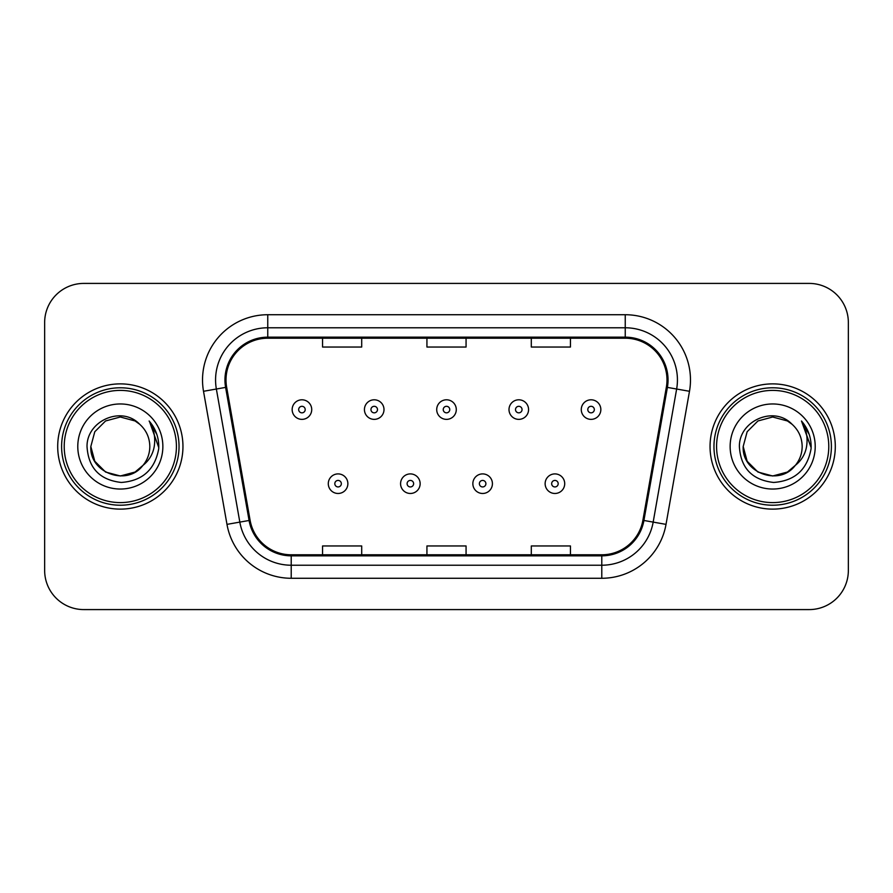 <?xml version="1.0" encoding="UTF-8"?>
<svg xmlns="http://www.w3.org/2000/svg" width="893" height="893" viewBox="0 0 893 893"><rect width="100%" height="100%" fill="white"/><g stroke="black" fill="none" stroke-linecap="round" stroke-linejoin="round"><path stroke-width="1.34" d="M57.699 446.5A62.622 62.622 0 0 0 120.321 509.122A62.622 62.622 0 0 0 182.953 446.5A62.622 62.622 0 0 0 120.321 383.878A62.622 62.622 0 0 0 57.699 446.5A62.622 62.622 0 0 0 120.321 509.122A62.622 62.622 0 0 0 182.953 446.5A62.622 62.622 0 0 0 120.321 383.878A62.622 62.622 0 0 0 57.699 446.5M710.047 446.5A62.622 62.622 0 0 0 772.679 509.122A62.622 62.622 0 0 0 835.301 446.5A62.622 62.622 0 0 0 772.679 383.878A62.622 62.622 0 0 0 710.047 446.5A62.622 62.622 0 0 0 772.679 509.122A62.622 62.622 0 0 0 835.301 446.5A62.622 62.622 0 0 0 772.679 383.878A62.622 62.622 0 0 0 710.047 446.5M226.007 379.96A41.748 41.748 0 0 1 267.755 338.213L625.245 338.213A41.748 41.748 0 0 1 666.357 387.205L642.893 520.295A41.748 41.748 0 0 1 601.782 554.787L291.218 554.787A41.748 41.748 0 0 1 250.107 520.295L226.643 387.205A41.748 41.748 0 0 1 226.007 379.96M224.958 379.96A42.797 42.797 0 0 0 225.605 387.395L249.08 520.474A42.797 42.797 0 0 0 291.218 555.837L601.782 555.837A42.797 42.797 0 0 0 643.92 520.474L667.395 387.395A42.797 42.797 0 0 0 625.245 337.163L267.755 337.163A42.797 42.797 0 0 0 224.958 379.96M203.515 391.29A65.234 65.234 0 0 1 267.755 314.727L625.245 314.727A65.234 65.234 0 0 1 689.485 391.29L666.022 524.37A65.234 65.234 0 0 1 601.782 578.273L291.218 578.273A65.234 65.234 0 0 1 226.978 524.37L203.515 391.29L216.363 389.024A52.185 52.185 0 0 1 267.755 327.776L625.245 327.776A52.185 52.185 0 0 1 676.637 389.024L653.174 522.104A52.185 52.185 0 0 1 601.782 565.224L291.218 565.224A52.185 52.185 0 0 1 239.826 522.104L216.363 389.024A52.185 52.185 0 0 1 215.57 379.96M848.35 322.552A39.136 39.136 0 0 0 809.214 283.416L83.786 283.416A39.136 39.136 0 0 0 44.65 322.552L44.65 570.448A39.136 39.136 0 0 0 83.786 609.584L809.214 609.584A39.136 39.136 0 0 0 848.35 570.448L848.35 322.552L848.35 570.448M426.932 338.213L426.932 347.042L466.068 347.042L466.068 338.213M322.552 338.213L322.552 347.042L361.698 347.042L361.698 338.213M531.302 338.213L531.302 347.042L570.448 347.042L570.448 338.213M466.068 554.787L466.068 545.958L426.932 545.958L426.932 554.787M361.698 554.787L361.698 545.958L322.552 545.958L322.552 554.787M570.448 554.787L570.448 545.958L531.302 545.958L531.302 554.787M44.65 322.552L44.65 570.448M809.214 283.416L83.786 283.416M83.786 609.584L809.214 609.584M311.724 409.574A9.79 9.79 0 0 1 301.934 419.364A9.79 9.79 0 0 1 292.156 409.574A9.79 9.79 0 0 1 301.934 399.796A9.79 9.79 0 0 1 311.724 409.574A9.79 9.79 0 0 0 301.934 399.796A9.79 9.79 0 0 0 292.156 409.574M328.289 483.682A9.79 9.79 0 0 1 338.079 473.904A9.79 9.79 0 0 1 347.868 483.682A9.79 9.79 0 0 1 338.079 493.472A9.79 9.79 0 0 1 328.289 483.682A9.79 9.79 0 0 0 338.079 493.472A9.79 9.79 0 0 0 347.868 483.682M384.001 409.574A9.79 9.79 0 0 1 374.223 419.364A9.79 9.79 0 0 1 364.433 409.574A9.79 9.79 0 0 1 374.223 399.796A9.79 9.79 0 0 1 384.001 409.574A9.79 9.79 0 0 0 374.223 399.796A9.79 9.79 0 0 0 364.433 409.574M456.29 409.574A9.79 9.79 0 0 1 446.5 419.364A9.79 9.79 0 0 1 436.71 409.574A9.79 9.79 0 0 1 446.5 399.796A9.79 9.79 0 0 1 456.29 409.574A9.79 9.79 0 0 0 446.5 399.796A9.79 9.79 0 0 0 436.71 409.574M528.567 409.574A9.79 9.79 0 0 1 518.777 419.364A9.79 9.79 0 0 1 508.999 409.574A9.79 9.79 0 0 1 518.777 399.796A9.79 9.79 0 0 1 528.567 409.574A9.79 9.79 0 0 0 518.777 399.796A9.79 9.79 0 0 0 508.999 409.574M600.844 409.574A9.79 9.79 0 0 1 591.066 419.364A9.79 9.79 0 0 1 581.276 409.574A9.79 9.79 0 0 1 591.066 399.796A9.79 9.79 0 0 1 600.844 409.574A9.79 9.79 0 0 0 591.066 399.796A9.79 9.79 0 0 0 581.276 409.574M400.577 483.682A9.79 9.79 0 0 1 410.356 473.904A9.79 9.79 0 0 1 420.145 483.682A9.79 9.79 0 0 1 410.356 493.472A9.79 9.79 0 0 1 400.577 483.682A9.79 9.79 0 0 0 410.356 493.472A9.79 9.79 0 0 0 420.145 483.682M472.855 483.682A9.79 9.79 0 0 1 482.644 473.904A9.79 9.79 0 0 1 492.423 483.682A9.79 9.79 0 0 1 482.644 493.472A9.79 9.79 0 0 1 472.855 483.682A9.79 9.79 0 0 0 482.644 493.472A9.79 9.79 0 0 0 492.423 483.682M545.132 483.682A9.79 9.79 0 0 1 554.921 473.904A9.79 9.79 0 0 1 564.711 483.682A9.79 9.79 0 0 1 554.921 493.472A9.79 9.79 0 0 1 545.132 483.682A9.79 9.79 0 0 0 554.921 493.472A9.79 9.79 0 0 0 564.711 483.682M135.066 472.04A29.491 29.491 0 0 0 143.036 465.32L136.741 471.002M176.423 446.5A56.103 56.103 0 0 0 120.321 390.397A56.103 56.103 0 0 0 64.218 446.5A56.103 56.103 0 0 0 120.321 502.603A56.103 56.103 0 0 0 176.423 446.5M179.035 446.5A58.715 58.715 0 0 0 120.321 387.785A58.715 58.715 0 0 0 61.606 446.5A58.715 58.715 0 0 0 120.321 505.215A58.715 58.715 0 0 0 179.035 446.5M136.506 471.158L143.036 465.32L135.066 472.04L120.321 475.991L105.575 472.04L94.781 461.246L90.829 446.5L94.781 461.246L105.575 472.04L120.321 475.991L135.066 472.04L143.036 465.32L135.066 472.04L120.321 475.991L105.575 472.04L94.781 461.246L90.829 446.5L94.781 431.754L105.575 420.96L120.321 417.009L135.066 420.96L139.643 424.22C121.548 405.243 86.699 420.871 87.023 446.5C88.351 468.032 99.77 480.021 121.269 482.454C142.445 480.925 154.924 469.673 158.72 448.71L158.787 446.5C158.675 436.822 155.46 428.327 149.131 421.016C153.942 428.908 155.639 437.403 154.221 446.5C152.915 454.102 149.187 460.375 143.036 465.32L136.685 471.035M105.575 420.96L94.781 431.754L90.829 446.5C89.311 472.721 126.482 486.462 142.433 466.023L136.45 471.191M143.036 465.32C147.479 459.828 149.745 453.555 149.812 446.5C149.644 437.603 146.262 430.169 139.643 424.22M77.78 446.5A42.54 42.54 0 0 0 120.321 489.04A42.54 42.54 0 0 0 162.861 446.5A42.54 42.54 0 0 0 120.321 403.96A42.54 42.54 0 0 0 77.78 446.5M149.421 421.34L158.764 447.616M149.131 421.016L156.811 434.344M787.425 472.04A29.491 29.491 0 0 0 795.384 465.32L787.425 472.04L772.679 475.991L757.934 472.04L747.14 461.246L743.188 446.5L747.14 431.754L757.934 420.96L772.679 417.009L787.425 420.96L792.002 424.22C773.896 405.243 739.047 420.871 739.382 446.5C740.71 468.032 752.118 480.021 773.628 482.454C794.803 480.925 807.283 469.673 811.078 448.71L811.145 446.5C811.034 436.822 807.808 428.327 801.479 421.016C806.301 428.908 807.986 437.403 806.569 446.5C805.274 454.102 801.546 460.375 795.384 465.32L787.425 472.04L772.679 475.991L757.934 472.04L747.14 461.246L743.188 446.5L747.14 461.246L757.934 472.04L772.679 475.991L787.425 472.04L795.384 465.32L787.425 472.04L772.679 475.991L757.934 472.04L747.14 461.246L743.188 446.5L747.14 461.246L757.934 472.04L772.679 475.991L787.425 472.04L795.384 465.32L787.425 472.04L772.679 475.991L757.934 472.04L747.14 461.246L743.188 446.5L747.14 461.246L757.934 472.04L772.679 475.991L787.425 472.04L795.384 465.32C799.838 459.828 802.104 453.555 802.171 446.5C802.003 437.603 798.61 430.169 792.002 424.22M828.782 446.5A56.103 56.103 0 0 0 772.679 390.397A56.103 56.103 0 0 0 716.577 446.5A56.103 56.103 0 0 0 772.679 502.603A56.103 56.103 0 0 0 828.782 446.5M831.394 446.5A58.715 58.715 0 0 0 772.679 387.785A58.715 58.715 0 0 0 713.965 446.5A58.715 58.715 0 0 0 772.679 505.215A58.715 58.715 0 0 0 831.394 446.5M743.188 446.5C741.67 472.721 778.841 486.462 794.781 466.023L795.384 465.32M730.139 446.5A42.54 42.54 0 0 0 772.679 489.04A42.54 42.54 0 0 0 815.22 446.5A42.54 42.54 0 0 0 772.679 403.96A42.54 42.54 0 0 0 730.139 446.5M801.769 421.34L811.123 447.616L801.479 421.016L809.17 434.344M811.123 447.616L801.479 421.016M625.245 314.727L625.245 337.163M216.363 389.024L225.605 387.395M291.218 578.273L291.218 555.837M601.782 555.837L601.782 578.273M643.92 520.474L666.022 524.37M226.978 524.37L249.08 520.474M667.395 387.395L689.485 391.29M267.755 314.727L267.755 337.163M298.675 409.574A3.259 3.259 0 0 0 301.934 412.834A3.259 3.259 0 0 0 305.205 409.574A3.259 3.259 0 0 0 301.934 406.315A3.259 3.259 0 0 0 298.675 409.574M341.338 483.682A3.259 3.259 0 0 0 338.079 480.423A3.259 3.259 0 0 0 334.819 483.682A3.259 3.259 0 0 0 338.079 486.942A3.259 3.259 0 0 0 341.338 483.682M370.952 409.574A3.259 3.259 0 0 0 374.223 412.834A3.259 3.259 0 0 0 377.482 409.574A3.259 3.259 0 0 0 374.223 406.315A3.259 3.259 0 0 0 370.952 409.574M443.241 409.574A3.259 3.259 0 0 0 446.5 412.834A3.259 3.259 0 0 0 449.759 409.574A3.259 3.259 0 0 0 446.5 406.315A3.259 3.259 0 0 0 443.241 409.574M515.518 409.574A3.259 3.259 0 0 0 518.777 412.834A3.259 3.259 0 0 0 522.048 409.574A3.259 3.259 0 0 0 518.777 406.315A3.259 3.259 0 0 0 515.518 409.574M587.795 409.574A3.259 3.259 0 0 0 591.066 412.834A3.259 3.259 0 0 0 594.325 409.574A3.259 3.259 0 0 0 591.066 406.315A3.259 3.259 0 0 0 587.795 409.574M413.626 483.682A3.259 3.259 0 0 0 410.356 480.423A3.259 3.259 0 0 0 407.096 483.682A3.259 3.259 0 0 0 410.356 486.942A3.259 3.259 0 0 0 413.626 483.682M485.904 483.682A3.259 3.259 0 0 0 482.644 480.423A3.259 3.259 0 0 0 479.374 483.682A3.259 3.259 0 0 0 482.644 486.942A3.259 3.259 0 0 0 485.904 483.682M558.181 483.682A3.259 3.259 0 0 0 554.921 480.423A3.259 3.259 0 0 0 551.662 483.682A3.259 3.259 0 0 0 554.921 486.942A3.259 3.259 0 0 0 558.181 483.682"/></g></svg>
